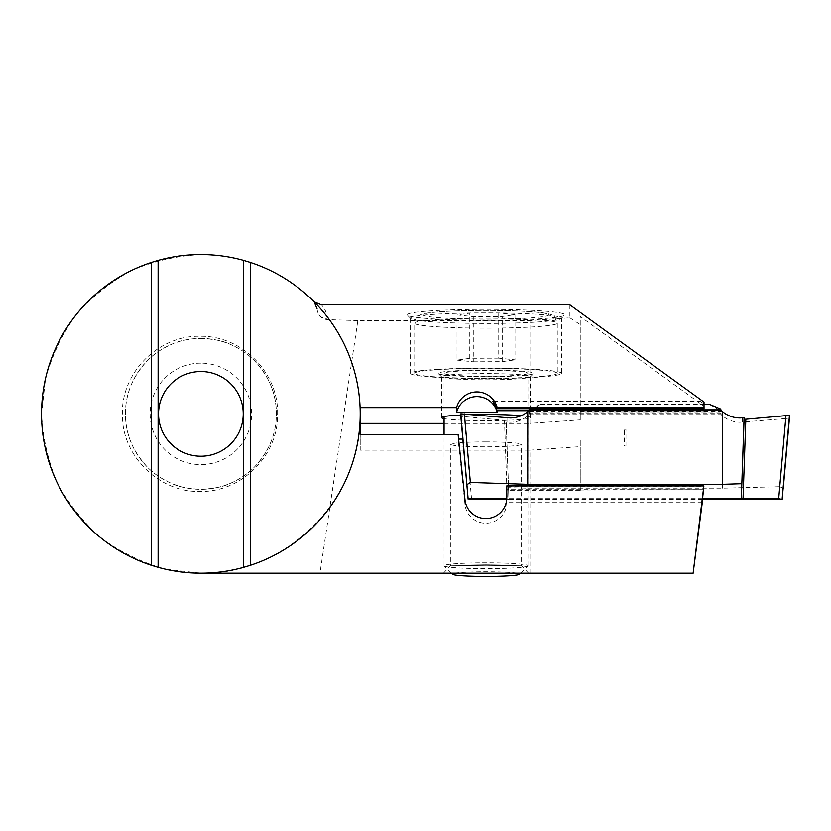 <?xml version="1.0" encoding="UTF-8"?>
<svg xmlns="http://www.w3.org/2000/svg" width="831" height="831" viewBox="0 0 831 831"><rect width="100%" height="100%" fill="white"/><g stroke="black" fill="none" stroke-linecap="round" stroke-linejoin="round"><path stroke-width="0.62" stroke-dasharray="4.16 3.12" d="M504.49 420.195L507.211 499.317L508.936 499.348L506.172 420.455L460.8 416.258M702.403 499.421L508.936 499.421L508.479 487.693L527.706 488.192L527.768 415.832C522.657 420.019 516.799 422.169 510.192 422.262L506.172 422.034L508.479 487.693M530.344 408.675L540.597 404.52L529.44 411.075L529.44 413.256A27.34 27.267 180 0 1 529.087 413.609L529.087 414.659L527.768 415.832M709.757 404.468L720.809 411.075L720.809 411.927L529.44 411.927M529.44 413.256L529.44 410.441M720.809 411.927L720.809 411.148A27.34 27.267 180 0 0 721.163 411.501L529.087 411.501A27.34 27.267 -0 0 0 529.44 411.148M529.087 411.501L529.087 410.441M529.087 414.659L721.163 414.659L722.482 415.832C727.592 420.019 733.451 422.169 740.057 422.262L785.897 418.533L779.904 486.717L783.259 488.441M702.486 498.673L506.754 498.673M507.263 499.317L506.713 499.317M527.706 488.192L722.544 488.192L779.904 486.717M506.172 422.034L508.936 499.348M789.45 417.993L785.897 418.533M720.809 411.148L720.809 410.441M720.809 413.256A27.34 27.267 -0 0 0 721.163 413.609L529.087 413.609M721.163 414.659L721.163 413.609M721.163 411.501L721.163 410.441M722.544 488.192L722.482 415.832M529.44 411.075L529.44 409.091M720.809 409.091L720.809 411.075M624.289 446.008L625.961 446.008L624.289 446.008L624.289 429.284L625.961 429.284L624.289 429.284M625.961 446.008L625.961 429.284M527.81 565.547A41.924 2.929 0 0 1 527.914 565.755A41.924 2.929 0 0 1 527.81 565.963A41.924 2.929 0 0 1 485.99 568.674A41.924 2.929 0 0 1 444.159 565.963L444.159 565.963A41.924 2.929 0 0 1 444.055 565.755A41.924 2.929 0 0 1 484.525 562.836A41.924 2.929 0 0 1 527.81 565.547M527.81 373.15A41.924 2.929 0 0 1 527.914 373.358A41.924 2.929 0 0 1 487.454 376.277A41.924 2.929 0 0 1 444.159 373.555A41.924 2.929 0 0 1 444.055 373.358A41.924 2.929 0 0 1 484.525 370.429A41.924 2.929 0 0 1 527.81 373.15M557.092 373.005A71.279 4.976 0 0 1 557.269 373.358A71.279 4.976 0 0 1 488.472 378.323A71.279 4.976 0 0 1 414.887 373.701A71.279 4.976 0 0 1 414.711 373.358A71.279 4.976 0 0 1 483.497 368.382A71.279 4.976 0 0 1 557.092 373.005M514.971 314.658L498.725 312.975L469.744 313.121L457.008 314.939L473.255 316.621L502.236 316.476L514.971 314.658L514.971 359.833L498.725 358.151L498.725 312.975M516.799 573.193A33.541 2.337 180 0 0 485.99 571.78A33.541 2.337 180 0 0 455.18 573.193M498.725 358.151L469.744 358.286L469.744 313.121M469.744 358.286L457.008 360.114L457.008 314.939M457.008 360.114L473.255 361.797L473.255 316.621M473.255 361.797L502.236 361.651L502.236 316.476M502.236 361.651L514.971 359.833M485.99 573.193L443.474 573.193L485.99 573.193M485.99 564.831L521.203 565.34L485.99 565.849L450.766 565.34L485.99 564.831L521.203 565.34L485.99 565.849L450.766 565.34L485.99 564.831M277.585 413.869C278.582 372.402 241.437 335.257 199.97 336.264C158.513 335.257 121.357 372.402 122.365 413.869C121.368 455.336 158.503 492.471 199.97 491.474C241.437 492.482 278.582 455.336 277.585 413.869M200.873 338.394C213.91 339.058 223.539 340.97 229.761 344.138C239.889 348.594 248.054 354.048 254.244 360.498C269.078 376.35 276.443 394.143 276.349 413.869C276.443 433.585 269.078 451.378 254.244 467.23C248.054 473.68 239.899 479.134 229.761 483.59C223.539 486.758 213.91 488.68 200.873 489.334C187.848 488.68 178.218 486.758 171.996 483.59C161.868 479.144 153.704 473.691 147.513 467.23C132.68 451.378 125.315 433.585 125.408 413.869C125.304 394.143 132.68 376.35 147.513 360.498C153.693 354.048 161.858 348.594 171.996 344.138C178.208 340.97 187.837 339.058 200.873 338.394A75.476 75.476 0 0 0 125.408 413.869A75.476 75.476 0 0 0 200.873 489.334A75.476 75.476 0 0 0 276.349 413.869A75.476 75.476 0 0 0 200.873 338.394M485.99 376.692A47.793 3.334 0 0 1 438.311 373.586A47.793 3.334 0 0 1 485.99 370.024A47.793 3.334 180 0 1 533.668 373.586A47.793 3.334 180 0 1 485.99 376.692M444.055 418.616A44.448 3.095 0 0 0 485.99 420.683A44.448 3.095 180 0 0 530.427 417.588L530.427 376.703A44.448 3.095 0 0 0 485.99 373.597A44.448 3.095 180 0 0 441.541 376.703A44.448 3.095 180 0 0 441.656 376.921A44.448 3.095 180 0 0 485.99 379.798A44.448 3.095 0 0 0 530.323 376.921L533.668 373.586M485.99 320.299A78.82 5.495 0 0 1 407.356 315.188A78.82 5.495 0 0 1 485.99 309.298A78.82 5.495 180 0 1 564.623 315.188A78.82 5.495 180 0 1 485.99 320.299M561.455 373.358A75.476 5.266 180 0 0 485.99 368.091A75.476 5.266 0 0 0 410.514 373.358A75.476 5.266 0 0 0 485.99 378.624A75.476 5.266 180 0 0 561.455 373.358L561.455 318.148A75.476 5.266 0 0 0 485.99 312.882A75.476 5.266 180 0 0 410.514 318.148A75.476 5.266 180 0 0 410.701 318.512A75.476 5.266 180 0 0 485.99 323.404A75.476 5.266 0 0 0 561.278 318.512L564.623 315.188M485.99 441.895A35.224 2.462 180 0 0 450.766 444.356A35.224 2.462 180 0 0 485.99 446.808A35.224 2.462 0 0 0 521.203 444.356A35.224 2.462 0 0 0 485.99 441.895M460.8 415.033A44.448 3.095 0 0 1 472.403 414.627M200.873 456.219A42.35 42.35 0 0 1 158.534 413.869A42.35 42.35 0 0 1 200.873 371.519A42.35 42.35 0 0 1 243.223 413.869A42.35 42.35 0 0 1 200.873 456.219M200.873 363.137A50.733 50.733 0 0 0 150.141 413.869A50.733 50.733 0 0 0 200.873 464.602A50.733 50.733 0 0 0 251.606 413.869A50.733 50.733 0 0 0 200.873 363.137M200.873 254.546C244.916 255.273 282.675 271.031 314.16 301.84L314.201 301.871C344.179 333.189 359.511 370.522 360.207 413.869C361.984 499.036 286.041 574.979 200.873 573.193L165.421 569.204C142.33 562.691 121.025 552.438 101.538 538.436C83.547 522.543 68.817 504.064 57.329 482.998C48.021 460.883 42.755 437.833 41.55 413.869L45.549 378.417C52.052 355.315 62.315 334.02 76.307 314.534C92.199 296.542 110.679 281.802 131.745 270.314C153.87 261.007 176.91 255.751 200.873 254.546M580.246 490.622L580.246 490.03L703.857 489.698L506.785 489.698L506.785 502.329L506.785 490.622L580.246 490.622L580.246 439.09L462.805 439.09M506.785 499.992L506.785 486.27L703.857 486.27M506.785 497.644L506.785 499.4M464.976 499.836L464.976 504.51A20.962 20.91 -0 0 0 485.823 523.239A20.962 20.91 -0 0 0 506.785 502.329M704.013 411.729L704.013 404.489L704.013 411.729L580.246 411.729L580.246 419.873L529.929 423.384L529.929 320.6L357.839 320.6L319.966 573.193L693.615 573.193M506.785 490.622L506.785 489.698M704.013 408.675L704.013 402.1M529.929 573.193L529.929 450.153L360.207 450.153L360.207 407.637M444.055 423.384L529.929 423.384M200.873 573.193L319.966 573.193M158.108 260.383L158.108 567.344M243.639 567.344L243.639 260.383M357.839 320.6L327.134 319.592C321.036 318.792 317.681 315.313 317.068 309.184L314.16 301.84M360.207 450.153L360.207 434.405M528.817 410.701L704.013 410.701M530.427 417.588A44.448 3.095 180 0 0 521.193 415.687M529.929 450.153L580.246 446.642L580.246 439.09M458.567 439.09L458.078 434.405M464.976 504.51L458.078 439.09M703.857 490.03L702.694 499.421M580.246 490.03L580.246 446.642M580.246 419.873L580.246 316.486L704.013 406.193M580.246 411.729L580.246 316.486M540.493 404.468L704.013 404.468L700.118 401.321L492.845 401.321M700.118 401.321L704.013 403.804M703.857 489.698L702.486 499.421M702.102 502.173L506.64 502.173M317.068 309.184L317.068 308.914C317.712 314.97 321.067 318.315 327.134 318.948C326.895 313.131 324.973 308.436 321.379 304.852M569.848 304.852L569.848 317.816L529.929 320.6M569.848 317.816L580.246 324.62M742.436 422.169L742.436 417.858M471.561 499.41L464.3 416.788M507.814 422.169L507.814 417.858M548.73 314.492A62.896 4.384 0 0 1 490.373 319.177A62.896 4.384 0 0 1 423.249 315.105A62.896 4.384 0 0 1 481.596 310.42A62.896 4.384 0 0 1 548.73 314.492M414.887 323.508A71.279 4.976 180 0 0 488.472 328.131A71.279 4.976 180 0 0 557.269 323.166A71.279 4.976 180 0 0 557.092 322.812A71.279 4.976 180 0 0 483.497 318.19A71.279 4.976 180 0 0 414.711 323.166A71.279 4.976 180 0 0 414.887 323.508M327.134 319.592L327.134 318.948M414.711 373.358L414.711 323.166C416.643 314.284 420.299 315.531 421.016 314.585C425.368 312.788 436.826 311.48 464.342 310.659C495.318 309.786 533.45 311.095 544.43 313.048C550.267 313.983 553.675 315.271 554.651 316.923L557.269 323.166L557.269 373.358M520.538 573.193L527.81 565.963M451.43 573.193L444.159 565.963M527.914 565.755L527.914 373.358M444.055 565.755L444.055 434.405M444.055 416.56L444.055 373.358M528.495 573.193L521.203 565.329L521.203 444.356M441.656 376.921L438.311 373.586M410.701 318.512L407.356 315.188M443.474 573.193L450.776 565.329L450.766 444.356M410.514 373.358L410.514 318.148M441.541 417.588L441.541 376.703"/><path stroke-width="1.25" d="M720.809 410.441L720.809 409.828L529.44 409.828L530.344 408.675M720.809 409.828L720.809 409.091L709.757 404.468L704.013 404.468M741.314 498.673L744.077 419.281L745.822 419.24L743.039 498.777L702.486 498.673M460.8 416.258L468.092 499.171L460.8 413.817L510.192 417.962C516.799 417.91 522.657 415.801 527.768 411.625L529.087 410.441L721.163 410.441L722.482 411.625C727.592 415.801 733.451 417.91 740.057 417.962L744.077 417.702L741.314 498.569M783.259 488.431L789.45 417.993L782.158 499.421L778.689 498.693L785.949 415.635L745.822 419.24M743.039 498.777L778.689 498.693M506.754 498.673L468.092 498.673L460.8 413.817M506.713 499.317L471.561 499.41L468.092 498.673M782.158 499.421L702.403 499.421M741.771 483.704L722.544 484.338L527.706 484.338L470.346 482.458L467.001 484.66M527.706 484.338L527.768 411.625M722.544 484.338L722.482 411.625M785.949 415.635L789.45 415.562L782.158 498.922M789.45 417.993L789.45 415.562M744.077 419.281L744.077 417.702M529.44 410.441L529.44 409.828M455.18 573.193A33.541 2.337 180 0 0 452.531 574.283L452.531 574.283A33.541 2.337 180 0 0 485.99 576.454A33.541 2.337 180 0 0 519.448 574.283A33.541 2.337 180 0 0 519.448 573.961A33.541 2.337 180 0 0 516.799 573.193M151.398 565.319L151.398 262.419A159.323 159.323 0 0 0 151.398 565.319L158.108 567.344A159.323 159.323 0 0 0 200.873 573.193L693.116 573.193L703.857 485.938L506.785 485.938L506.785 497.644A20.962 20.91 -0 0 1 485.823 518.565A20.962 20.91 -0 0 1 464.976 499.836L458.078 434.405L360.207 434.405L360.207 407.637L456.572 407.637A20.962 20.91 180 0 1 497.187 407.637L704.013 407.637L704.013 408.675L497.187 408.675L497.187 407.637M456.572 407.637L456.572 412.321L497.187 412.321L497.187 410.701L492.845 401.321L497.187 408.675M497.187 412.321A20.962 20.91 -0 0 0 456.572 412.321M444.055 418.616A44.448 3.095 0 0 1 441.541 417.588A44.448 3.095 0 0 1 460.8 415.033M472.403 414.627A44.448 3.095 0 0 1 485.99 414.482A44.448 3.095 180 0 1 521.193 415.687M200.873 371.519A42.35 42.35 0 0 0 158.534 413.869A42.35 42.35 0 0 0 200.873 456.219A42.35 42.35 0 0 0 243.223 413.869A42.35 42.35 0 0 0 200.873 371.519M200.873 573.193A159.323 159.323 0 0 0 243.639 567.344L250.349 565.319A159.323 159.323 0 0 0 250.349 262.419L243.639 260.383A159.323 159.323 0 0 0 158.108 260.383L151.398 262.419M703.857 485.938L702.486 499.421M704.013 407.637L704.013 402.1L569.848 304.852L321.379 304.852L314.201 301.871M360.207 423.384L444.055 423.384M250.349 262.419L250.349 565.319M702.694 499.421L693.116 573.193M158.108 260.383L158.108 567.344M243.639 567.344L243.639 260.383M497.187 410.701L528.817 410.701M462.805 439.09L458.567 439.09M314.16 301.84L317.068 308.914M464.352 413.9L470.346 482.458M519.448 574.283L520.538 573.193M452.531 574.283L451.43 573.193M444.055 434.405L444.055 416.56"/></g></svg>
